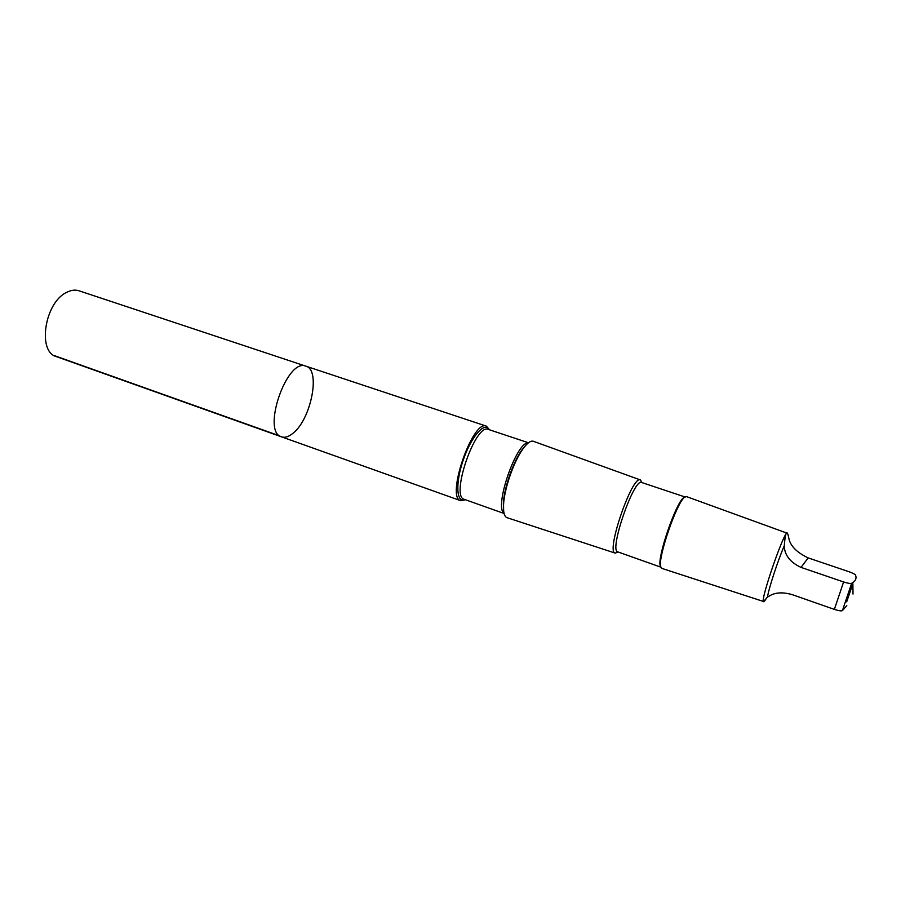 <?xml version="1.0" encoding="UTF-8"?>
<svg xmlns="http://www.w3.org/2000/svg" width="901" height="901" viewBox="0 0 901 901"><rect width="100%" height="100%" fill="white"/><g stroke="black" fill="none" stroke-linecap="round" stroke-linejoin="round"><path stroke-width="1.35" d="M292.6 433.572C288.523 436.85 284.84 437.942 281.562 436.861C261.301 432.03 286.957 357.517 305.901 366.178C321.083 369.838 310.89 420.08 292.6 433.572M79.029 290.798C75.245 289.57 71.156 290.077 66.775 292.318C44.768 302.229 37.054 351.818 56.369 356.616L281.562 436.861C261.301 432.03 286.957 357.517 305.901 366.178L79.029 290.798M784.275 545.803C784.534 555.129 790.121 562.325 801.023 567.393L843.606 581.956C847.942 583.33 850.623 583.769 851.67 583.251C855.387 581.336 856.716 578.701 855.646 575.345L855.635 575.288C855.229 574.365 853.056 573.194 849.102 571.763L808.186 557.91C797.847 553 791.562 547.121 789.31 540.262L787.958 534.473C786.37 530.621 785.143 534.394 784.275 545.803C777.991 560.14 768.53 589.119 767.506 597.104C763.857 601.057 762.82 602.442 764.408 601.271L766.909 597.611M489.547 429.811L486.394 426.15C472.732 419.089 445.612 497.859 460.726 500.708L465.468 499.762M642.019 482.621L640.408 479.951L533.369 441.287C530.644 440.409 527.085 443.067 522.681 449.261C513.593 461.92 504.188 489.254 503.546 504.83C503.209 512.421 504.38 516.712 507.06 517.692L615.225 553.113L618.142 551.998M640.408 479.951C632.367 474.433 605.483 552.504 615.225 553.113M684.963 496.947L641.636 482.497C634.011 477.643 608.749 550.995 617.748 551.862L660.793 567.146M684.828 497.048L683.454 497.848C675.773 503.321 657.471 556.469 660.163 565.501L660.748 566.988M787.519 533.313L686.416 496.575L684.456 497.352C676.64 502.927 657.91 557.314 660.647 566.515L661.706 568.34L763.969 601.643M787.305 533.02C784.534 529.585 759.352 602.724 763.654 601.722M846.794 605.641L842.412 610.596C841.354 611.182 838.673 610.788 834.36 609.391L792.047 594.581C783.532 592.171 776.516 592.34 770.997 595.077L767.506 597.104M279.783 435.926L54.037 355.512M846.67 601.857L852.887 583.803L853.01 594.063M489.074 429.664C484.715 421.206 471.246 436.535 463.294 459.893C455.185 483.195 456.368 503.569 465.006 499.593M528.448 442.774L488.319 429.405C475.57 422.828 450.151 496.665 464.24 499.323L504.098 513.491M528.234 442.943C516.487 441.535 493.917 507.105 504.031 513.232M526.375 444.655L521.713 450.207C512.996 462.359 503.986 488.545 503.377 503.49L503.58 510.225M843.606 581.956L834.36 609.391M851.67 583.251L842.412 610.596M801.023 567.393L808.186 557.91M486.394 426.15L305.901 366.178M460.726 500.708L281.562 436.861M503.546 504.83L503.625 510.732M521.713 450.207L522.681 449.261M660.163 565.501L660.647 566.515M683.454 497.848L684.456 497.352"/></g></svg>
